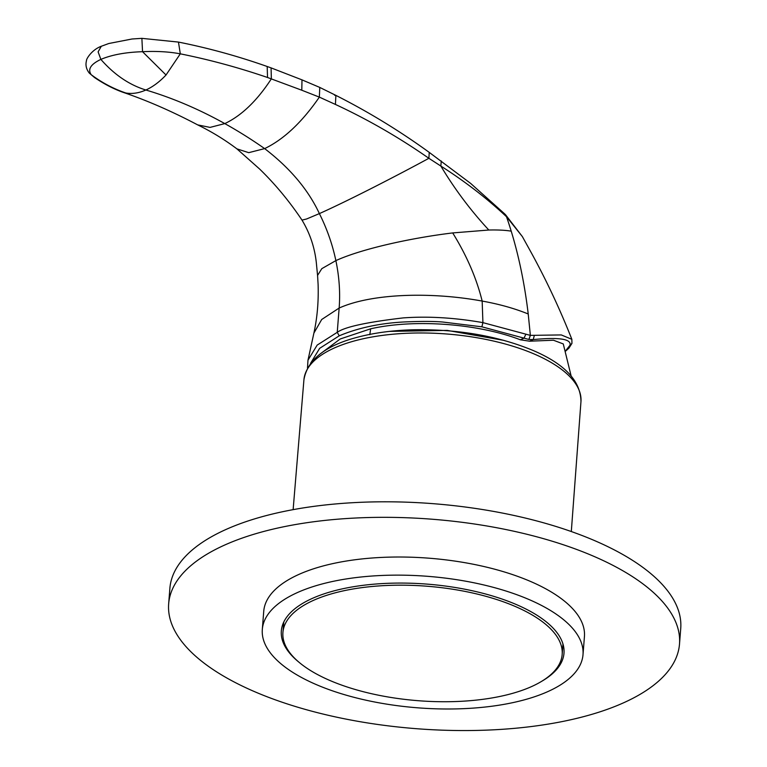 <?xml version="1.0" encoding="UTF-8"?>
<svg xmlns="http://www.w3.org/2000/svg" width="767" height="767" viewBox="0 0 767 767"><rect width="100%" height="100%" fill="white"/><g stroke="black" fill="none" stroke-linecap="round" stroke-linejoin="round"><path stroke-width="1.15" d="M679.504 644.05L680.732 628.518A256.216 105.031 -175.5 0 0 513.957 515.453A256.216 105.031 -175.5 0 0 225.997 529.47A256.216 105.031 -175.5 0 0 169.881 588.308L168.663 603.84A256.216 105.031 -175.5 0 0 415.848 728.65A256.216 105.031 -175.5 0 0 679.504 644.05A256.216 105.031 -175.5 0 0 512.739 530.985A256.216 105.031 -175.5 0 0 224.779 545.001A256.216 105.031 -175.5 0 0 168.663 603.84M262.314 629.448L263.733 611.328A160.84 65.933 4.5 0 1 298.957 574.387A160.84 65.933 4.5 0 1 479.739 565.586A160.84 65.933 4.5 0 1 584.435 636.562L583.006 654.682A160.84 65.933 4.5 0 1 417.488 707.797A160.84 65.933 4.5 0 1 262.314 629.448A160.84 65.933 4.5 0 1 297.538 592.508A160.84 65.933 4.5 0 1 478.311 583.706A160.84 65.933 4.5 0 1 583.006 654.682M298.881 662.142A141.77 58.119 4.5 0 1 281.326 630.944A141.77 58.119 4.5 0 1 312.37 598.385A141.77 58.119 4.5 0 1 471.715 590.628A141.77 58.119 4.5 0 1 563.994 653.187A141.77 58.119 4.5 0 1 541.77 681.259M267.539 77.496L301.795 90.228L301.997 79.864L271.067 67.879L271.365 78.809C257.06 100.755 241.538 115.683 224.798 123.602A478.234 348.832 -114.1 0 0 145.883 90.007C138.923 93.095 132.24 94.092 125.846 92.999C113.497 88.799 101.953 82.702 91.215 74.706L89.279 73.076C86.22 69.116 85.3 64.965 86.508 60.612C86 59.605 91.254 50.018 101.321 46.25L98.118 51.859L100.87 59.395A99.605 72.568 65.8 0 0 102.788 61.552C115.798 75.732 130.169 85.214 145.883 90.007C152.844 86.853 159.555 81.848 166.027 75.003L180.303 53.834L178.462 42.08C208.356 48.033 237.933 56.173 267.184 66.499L267.539 77.496C238.7 67.611 209.621 59.721 180.303 53.834C168.941 51.715 156.363 51.006 142.547 51.705C125.663 52.233 111.771 54.793 100.87 59.395C90.707 64.227 87.496 69.337 91.215 74.706L94.523 77.534C103.9 83.881 113.228 88.751 122.49 92.126C146.631 100.276 171.703 111.196 197.685 124.887L210.053 127.399L224.798 123.602A478.234 348.832 -114.1 0 1 264.644 148.606C290.031 168.088 308.276 189.746 319.379 213.6C349.647 200.072 398.773 174.665 428.887 158.299L429.242 152.384C399.511 130.821 368.39 111.829 335.888 95.386L335.419 104.437C367.997 119.575 399.147 137.533 428.887 158.299L440.843 166.046C454.697 189.152 470.689 210.484 488.819 230.023C497.927 229.803 505.395 230.186 511.215 231.164A579.421 317.327 -68.4 0 0 506.508 216.745L522.346 236.562L528.434 247.568C544.791 276.877 559.258 307.452 571.856 339.311L571.894 341.564M197.685 124.887C211.596 131.656 224.664 139.642 236.888 148.846L259.572 168.989C275.171 184.128 289.312 201.175 302.006 220.11L306.666 218.959L319.379 213.6A142.729 104.111 -114.1 0 1 335.869 260.607A142.729 104.111 -114.1 0 1 339.148 308.046L321.709 319.494L313.895 333.108L307.979 360.202L317.183 345.083L337.24 332.332L339.148 308.046C372.311 293.138 432.166 291.843 482.165 301.067L482.913 322.629L481.887 326.819L442.799 322.035C433.815 321.248 420.824 321.22 403.806 321.977C379.675 323.271 358.16 327.883 339.254 335.802L337.24 332.332C344.469 327.01 366.463 322.207 403.202 317.902C428.111 316.109 454.678 317.682 482.913 322.629L530.361 335.38L561.271 334.93L571.856 339.311L571.961 343.357L568.922 348.141L565.768 350.998M481.887 326.819L528.866 339.445L533.209 339.58L534.321 335.543M301.795 90.228L319.35 97.121C302.025 122.241 283.79 139.402 264.644 148.606L248.738 152.662L236.888 148.856M313.895 333.108L313.895 333.108C317.279 317.567 318.679 301.287 318.094 284.279L317.567 275.411L321.804 268.661L335.869 260.607C363.347 248.163 413.969 237.588 452.693 232.928C466.719 255.584 476.547 278.296 482.165 301.067C499.25 304.135 514.599 308.439 528.223 313.981A579.421 317.327 -68.4 0 0 511.215 231.164M528.866 339.445L530.361 335.38L528.223 313.981M334.613 95.271L335.888 95.386L319.781 87.428L319.35 97.121L335.419 104.437M452.693 232.928L488.819 230.023M441.274 161.003L440.843 166.046C464.649 181.223 486.23 197.828 505.578 215.853L506.508 216.745L505.626 214.837L522.346 236.562M505.616 214.827L504.696 213.897L505.578 215.853M125.846 92.999L122.49 92.126M339.254 335.802L319.638 348.352L310.568 363.337M571.118 375.916L563.275 343.942L553.448 340.222L529.604 341.2L520.352 339.781C477.774 323.473 414.439 318.832 370.643 328.813L369.819 334.7M321.018 353.338L340.184 338.995L370.643 328.813M531.502 686.609A140.054 57.41 4.5 0 1 476.24 700.108A140.054 57.41 4.5 0 1 282.927 632.372A140.054 57.41 4.5 0 1 427.056 586.228A140.054 57.41 4.5 0 1 562.182 654.347A140.054 57.41 4.5 0 1 531.502 686.609M166.027 75.003L142.547 51.705L141.876 38.35L131.991 39.002L108.78 43.518L101.273 46.279M520.352 339.781L524.005 338.142L525.903 334.182M529.604 341.2L533.209 339.58C559.258 337.087 571.52 338.985 569.986 345.265L571.961 343.357M569.986 345.265L565.672 350.72M504.715 213.916L470.66 183.418L429.242 152.384M504.005 340.404L447.151 330.395L389.444 331.392M571.31 531.541L580.964 401.592A138.942 56.959 -175.5 0 0 446.902 334.009A138.942 56.959 -175.5 0 0 303.924 379.79L293.128 509.652M141.876 38.35L178.462 42.08M271.067 67.879L267.184 66.499M301.997 79.864L319.781 87.428M307.979 360.202L307.49 368.083M89.279 73.076L94.523 77.534M302.006 220.11C310.405 234.079 315.266 249.227 316.598 265.545L317.567 275.411M283.79 621.989L282.927 632.372M562.959 643.954L562.182 654.347M580.964 401.592C580.705 381.007 564.723 363.951 533.007 350.442C498.406 336.109 458.992 329.206 414.765 329.743C394.564 330.203 376.194 332.514 359.665 336.675C326.004 345.035 307.423 359.407 303.924 379.79"/></g></svg>
